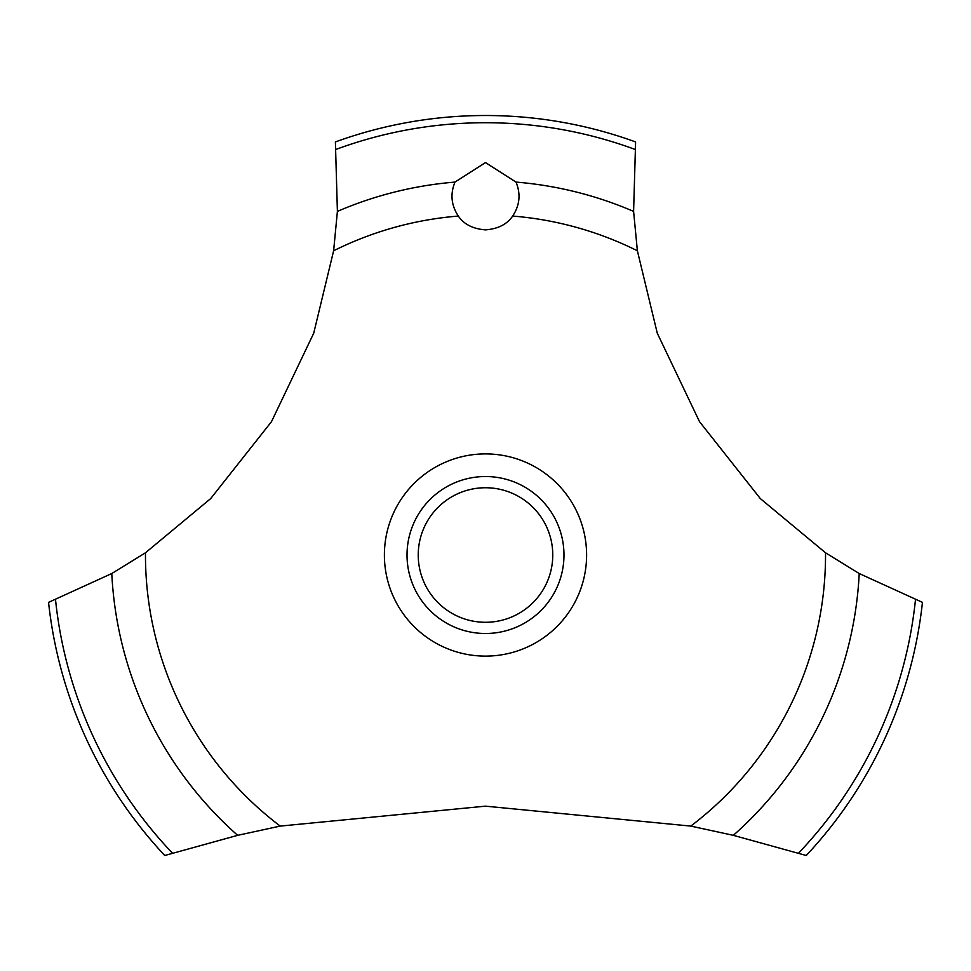 <?xml version="1.0" encoding="UTF-8"?>
<svg xmlns="http://www.w3.org/2000/svg" width="971" height="971" viewBox="0 0 971 971"><rect width="100%" height="100%" fill="white"/><g stroke="black" fill="none" stroke-linecap="round" stroke-linejoin="round"><path stroke-width="1.46" d="M145.468 552.79L111.786 573.533L48.55 602.36A439.511 439.511 0 0 0 164.754 855.5L237.664 835.339L280.218 826.09L485.5 806.161L690.782 826.09L733.348 835.339L806.246 855.5A439.511 439.511 0 0 0 922.45 602.36L859.214 573.533L825.532 552.79L760.317 498.584L699.521 421.681L657.282 333.211L637.377 250.785L633.602 211.387L635.604 141.936A439.511 439.511 0 0 0 335.396 141.936L337.398 211.399L333.623 250.785L313.718 333.211L271.479 421.681L210.683 498.584L145.468 552.79A340.032 340.032 0 0 0 145.468 555.011A340.032 340.032 0 0 0 280.218 826.09M485.5 162.594L516.014 182.087C520.905 193.994 519.788 205.318 512.664 216.072C507.093 224.289 498.038 228.889 485.5 229.872C472.962 228.889 463.907 224.289 458.336 216.072C451.212 205.306 450.095 193.969 454.986 182.075L485.5 162.594M418.234 555.011A67.266 67.266 0 0 0 485.5 622.29A67.266 67.266 0 0 0 552.766 555.011A67.266 67.266 0 0 0 485.5 487.745A67.266 67.266 0 0 0 418.234 555.011M563.981 555.011A78.481 78.481 0 0 1 485.5 633.493A78.481 78.481 0 0 1 407.019 555.011A78.481 78.481 0 0 1 485.5 476.53A78.481 78.481 0 0 1 563.981 555.011M512.664 216.072A340.032 340.032 0 0 1 637.377 250.785M825.532 552.79A340.032 340.032 0 0 1 825.532 555.011A340.032 340.032 0 0 1 690.782 826.09M333.623 250.785A340.032 340.032 0 0 1 458.336 216.072M485.5 656.117A101.105 101.105 0 0 1 384.395 555.011A101.105 101.105 0 0 1 485.5 453.906A101.105 101.105 0 0 1 586.605 555.011A101.105 101.105 0 0 1 485.5 656.117M516.014 182.087A374.175 374.175 0 0 1 633.602 211.399M336.136 149.352A432.289 432.289 0 0 1 634.864 149.352M337.398 211.399A374.175 374.175 0 0 1 454.986 182.087M915.471 599.75A432.289 432.289 0 0 1 798.575 853.108M859.214 573.533A374.175 374.175 0 0 1 733.336 835.339M237.664 835.339A374.175 374.175 0 0 1 111.786 573.533M172.425 853.108A432.289 432.289 0 0 1 55.529 599.75"/></g></svg>
